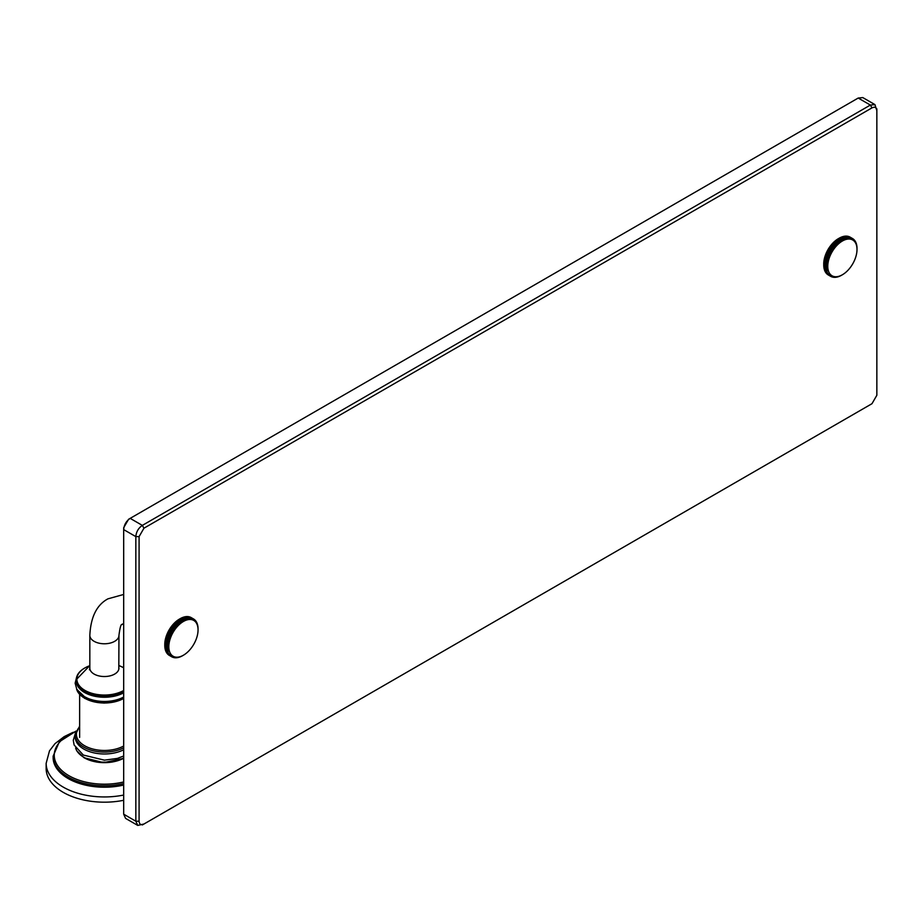 <?xml version="1.0" encoding="UTF-8"?>
<svg xmlns="http://www.w3.org/2000/svg" width="923" height="923" viewBox="0 0 923 923"><rect width="100%" height="100%" fill="white"/><g stroke="black" fill="none" stroke-linecap="round" stroke-linejoin="round"><path stroke-width="1.38" d="M123.682 800.287A58.241 33.632 0 0 1 63.214 792.338A58.241 33.632 180 0 1 46.15 768.559L46.15 763.321A58.241 33.632 180 0 0 63.214 787.1A58.241 33.632 0 0 0 123.682 795.049M68.152 778.539A51.25 29.594 180 0 1 53.142 757.621L53.142 756.156A51.25 29.594 0 0 0 68.152 777.085L68.152 778.539A51.25 29.594 0 0 0 123.682 785.035M96.015 761.925A28.428 16.418 0 0 0 112.756 761.925M123.682 783.569A51.25 29.594 180 0 1 68.152 777.085M123.682 749.764A29.121 16.81 0 0 1 83.797 749.061A29.121 16.81 180 0 1 75.271 737.165L75.271 735.25A29.121 16.81 0 0 0 83.797 747.145A29.121 16.81 0 0 0 123.682 747.849M123.682 758.268A28.428 16.418 180 0 1 84.293 757.818M89.831 665.679A27.517 15.887 0 0 0 84.939 690.392A27.517 15.887 0 0 0 123.682 690.485M123.682 667.825A27.517 15.887 0 0 0 118.952 665.679M123.682 692.815A28.094 16.222 180 0 1 84.535 692.492A28.094 16.222 0 0 1 76.309 681.024L76.309 679.616A28.094 16.222 0 0 0 84.535 691.085A28.094 16.222 0 0 0 123.682 691.408M123.682 697.027L121.178 698.238A28.094 16.222 180 0 1 87.604 698.238A28.094 16.222 180 0 1 84.535 696.703M137.746 825.416L125.586 818.389L123.682 814.19L123.682 527.725L128.551 519.303L858.205 98.046L862.786 97.584L874.946 104.611L870.366 105.06L142.338 525.395C138.392 528.129 136.223 531.867 135.843 536.621L135.843 821.216L137.746 825.416L143.953 824.02L871.981 403.697L876.85 395.275L876.85 110.679C876.55 107.437 874.923 106.503 871.981 107.876L143.953 528.198L139.085 536.621L139.085 821.216C139.385 824.458 141.011 825.393 143.953 824.02M123.682 814.19L135.843 821.216L139.085 821.216M139.085 536.621L135.843 536.621L123.682 529.606C124.063 524.852 126.232 521.103 130.178 518.368L142.338 525.395L143.953 528.198M876.85 110.679L874.946 104.611M198.053 629.89A20.675 11.941 120 0 0 183.435 621.456A20.675 11.941 120 0 0 168.817 646.769A20.675 11.941 120 0 0 183.435 655.215A20.675 11.941 120 0 0 198.053 629.89L198.053 629.371M167.167 647.208A21.84 12.61 120 0 0 167.19 647.877L164.802 646.504A21.84 12.61 -60 0 1 164.779 645.823L167.167 647.208L168.471 646.769L167.167 646.342A21.84 12.61 120 0 1 167.19 645.627L168.517 645.258L167.259 644.739A21.84 12.61 120 0 1 167.34 644L168.69 643.677L165.079 641.704A21.84 12.61 -60 0 1 165.205 640.943L167.594 642.327A21.84 12.61 120 0 0 167.467 643.077M167.259 648.707A21.84 12.61 120 0 0 167.34 649.342L164.952 647.969A21.84 12.61 -60 0 1 164.871 647.323L167.259 648.707L168.517 648.234L167.19 647.877M167.467 650.115A21.84 12.61 120 0 0 167.594 650.727L165.205 649.342A21.84 12.61 -60 0 1 165.079 648.742L167.467 650.115L168.69 649.607L167.34 649.342M167.79 651.442A21.84 12.61 120 0 0 167.974 651.996L165.586 650.623A21.84 12.61 -60 0 1 165.402 650.069L167.79 651.442L168.967 650.9L167.594 650.727M168.228 652.665A21.84 12.61 120 0 0 168.459 653.172L166.071 651.788A21.84 12.61 -60 0 1 165.84 651.28L167.974 651.996M168.771 653.772A21.84 12.61 120 0 0 169.047 654.222L166.659 652.849A21.84 12.61 -60 0 1 166.382 652.388L168.459 653.172M169.428 654.753A21.84 12.61 120 0 0 169.751 655.157L167.363 653.772A21.84 12.61 -60 0 1 167.04 653.38L169.428 654.753L170.443 654.176L169.047 654.222M170.178 655.618A21.84 12.61 120 0 0 170.536 655.953L168.148 654.58A21.84 12.61 -60 0 1 167.79 654.234L170.178 655.618L171.136 655.03L169.751 655.157M171.02 656.334A21.84 12.61 120 0 0 171.424 656.611L169.036 655.238A21.84 12.61 -60 0 1 168.632 654.961L171.02 656.334L171.932 655.757L170.536 655.953M169.567 655.538L171.955 656.922L172.797 656.357L171.424 656.611M171.955 656.922A21.84 12.61 120 0 0 172.393 657.13L173.755 656.807L172.97 657.361A21.84 12.61 120 0 0 173.443 657.499L174.77 657.13L174.055 657.649A21.84 12.61 120 0 0 174.562 657.73L175.208 657.787A21.84 12.61 120 0 0 175.751 657.799L176.42 657.764A21.84 12.61 120 0 0 176.974 657.718L177.678 657.603A21.84 12.61 120 0 0 178.254 657.488L178.97 657.291A21.84 12.61 120 0 0 179.558 657.095L180.297 656.83A21.84 12.61 120 0 0 180.896 656.576L181.635 656.218A21.84 12.61 120 0 0 182.235 655.907L183.435 655.215M182.235 620.244A21.84 12.61 120 0 0 181.635 620.625L179.247 619.241A21.84 12.61 -60 0 1 179.847 618.86L183.262 621.156L182.985 619.818L180.596 618.433A21.84 12.61 -60 0 1 181.196 618.122L183.585 619.495A21.84 12.61 120 0 0 182.985 619.818M180.896 621.121A21.84 12.61 120 0 0 180.297 621.56L177.908 620.187A21.84 12.61 -60 0 1 178.497 619.748L181.969 621.964L181.635 620.625M179.558 622.137A21.84 12.61 120 0 0 178.97 622.621L176.581 621.248A21.84 12.61 -60 0 1 177.17 620.752L180.689 622.898L180.297 621.56M178.254 623.267A21.84 12.61 120 0 0 177.678 623.798L175.289 622.425A21.84 12.61 -60 0 1 175.866 621.883L179.431 623.948L178.97 622.621M176.974 624.502A21.84 12.61 120 0 0 176.42 625.09L174.032 623.706A21.84 12.61 -60 0 1 174.585 623.129L178.197 625.102L177.678 623.798M175.751 625.84A21.84 12.61 120 0 0 175.208 626.475L172.82 625.09A21.84 12.61 -60 0 1 173.351 624.467L177.008 626.359L176.42 625.09M174.562 627.282A21.84 12.61 120 0 0 174.055 627.94L171.666 626.567A21.84 12.61 -60 0 1 172.174 625.898L175.866 627.709L175.208 626.475M173.443 628.794A21.84 12.61 120 0 0 172.97 629.486L170.582 628.113A21.84 12.61 -60 0 1 171.055 627.409L174.77 629.14L174.055 627.94M172.393 630.374A21.84 12.61 120 0 0 171.955 631.101L169.567 629.717A21.84 12.61 -60 0 1 170.005 628.99L173.755 630.64L172.97 629.486M171.424 632.013A21.84 12.61 120 0 0 171.02 632.763L168.632 631.378A21.84 12.61 -60 0 1 169.036 630.628L171.424 632.013L172.797 632.197L171.955 631.101M170.536 633.697A21.84 12.61 120 0 0 170.178 634.459L167.79 633.074A21.84 12.61 -60 0 1 168.148 632.313L170.536 633.697L171.932 633.801L171.02 632.763M169.751 635.405A21.84 12.61 120 0 0 169.428 636.178L167.04 634.805A21.84 12.61 -60 0 1 167.363 634.032L169.751 635.405L171.136 635.428L170.178 634.459M169.047 637.147A21.84 12.61 120 0 0 168.771 637.92L166.382 636.547A21.84 12.61 -60 0 1 166.659 635.762L169.047 637.147L170.443 637.089L169.428 636.178M168.459 638.889A21.84 12.61 120 0 0 168.228 639.662L165.84 638.278A21.84 12.61 -60 0 1 166.071 637.505L168.459 638.889L169.855 638.751L168.771 637.92M167.974 640.62A21.84 12.61 120 0 0 167.79 641.381L165.402 640.008A21.84 12.61 -60 0 1 165.586 639.235L167.974 640.62L169.359 640.412L168.228 639.662M167.259 644.739L164.871 643.354A21.84 12.61 -60 0 1 164.952 642.627L167.34 644M164.825 645.846A20.675 11.941 -60 0 1 164.779 644.958A21.84 12.61 -60 0 1 164.802 644.254L167.19 645.627M180.596 618.433L179.57 619.021A20.675 11.941 -60 0 0 179.397 619.125A20.675 11.941 -60 0 0 164.779 644.439L167.167 646.342M198.053 629.694L198.053 628.517A21.84 12.61 120 0 0 198.018 627.836L197.983 627.813M198.018 627.836L197.96 627.017A21.84 12.61 120 0 0 197.88 626.371L197.799 626.325M197.88 626.371L197.753 625.598A21.84 12.61 120 0 0 197.614 624.998L197.487 624.917M197.614 624.998L197.43 624.271A21.84 12.61 120 0 0 197.245 623.717L197.061 623.613M197.245 623.717L196.991 623.048A21.84 12.61 120 0 0 196.761 622.54L196.518 622.402M196.761 622.54L196.449 621.94A21.84 12.61 120 0 0 196.161 621.491L195.872 621.317M196.161 621.491L195.791 620.96A21.84 12.61 120 0 0 195.468 620.556L195.099 620.348M195.468 620.556L195.376 621.444L195.041 620.106A21.84 12.61 120 0 0 194.672 619.76L194.234 619.506M194.672 619.76L194.591 620.706L194.199 619.379A21.84 12.61 120 0 0 193.795 619.102L193.265 618.791A21.84 12.61 120 0 0 192.815 618.583L190.426 617.199A21.84 12.61 -60 0 1 190.876 617.418L193.265 618.791L193.715 620.118L193.795 619.102M192.249 618.364A21.84 12.61 120 0 0 191.765 618.214L189.377 616.829A21.84 12.61 -60 0 1 189.861 616.979L192.249 618.364L192.769 619.656L192.815 618.583M191.153 618.075A21.84 12.61 120 0 0 190.657 617.995L188.257 616.61A21.84 12.61 -60 0 1 188.765 616.691L191.742 619.345L191.765 618.214M190 617.937A21.84 12.61 120 0 0 189.469 617.914L187.081 616.541A21.84 12.61 -60 0 1 187.611 616.552L190.657 619.171L190.657 617.995M188.8 617.949A21.84 12.61 120 0 0 188.234 618.006L185.846 616.622A21.84 12.61 -60 0 1 186.411 616.564L189.515 619.137L189.469 617.914M187.542 618.11A21.84 12.61 120 0 0 186.965 618.237L184.577 616.852A21.84 12.61 -60 0 1 185.154 616.737L188.315 619.264L188.234 618.006M186.25 618.422A21.84 12.61 120 0 0 185.661 618.618L183.273 617.233A21.84 12.61 -60 0 1 183.85 617.049L187.092 619.518L186.965 618.237M184.923 618.895A21.84 12.61 120 0 0 184.323 619.148L181.935 617.764A21.84 12.61 -60 0 1 182.535 617.51L185.823 619.933L185.661 618.618M179.247 619.241L178.497 619.748M183.585 619.495L184.554 620.475L184.323 619.148M167.594 642.327L168.967 642.062L167.79 641.381M183.273 617.233L182.143 617.799M184.577 616.852L183.4 617.395M185.846 616.622L184.623 617.129M187.081 616.541L185.823 617.014M188.257 616.61L186.965 617.037M189.377 616.829L188.05 617.21M190.3 617.233L189.077 617.522L189.861 616.979M191.684 619.31L192.653 618.722M181.289 618.168A20.675 11.941 -60 0 1 182.096 617.856M164.779 644.958L164.779 645.823M164.871 643.354L164.802 644.254M165.079 641.704L164.952 642.627M165.402 640.008L165.205 640.943M165.84 638.278L165.586 639.235M166.382 636.547L166.071 637.505M167.04 634.805L166.659 635.762M167.79 633.074L167.363 634.032M168.632 631.378L168.148 632.313M169.567 629.717L169.036 630.628M170.582 628.113L170.005 628.99M171.666 626.567L171.055 627.409M172.82 625.09L172.174 625.898M174.032 623.706L173.351 624.467M175.289 622.425L174.585 623.129M176.581 621.248L175.866 621.883M177.908 620.187L177.17 620.752M181.935 617.764L180.862 618.341M174.505 622.967L178.197 625.102M173.316 624.225L177.008 626.359M175.866 627.709L172.174 625.575M171.078 627.005L174.77 629.14M170.063 628.505L173.755 630.64M172.797 632.197L169.105 630.063M171.932 633.801L168.24 631.667M171.136 635.428L167.455 633.305M169.855 638.751L166.163 636.628M169.359 640.412L165.667 638.289M168.967 642.062L165.275 639.927M169.036 655.238L169.105 654.222M167.455 652.896L167.363 653.772M166.763 652.042L167.04 653.38M166.163 651.061L166.382 652.388M165.667 649.977L165.84 651.28M167.548 650.08L165.275 648.777L165.402 650.069M164.998 647.485L165.079 648.742M164.836 646.1L164.871 647.323M165.355 648.823A20.675 11.941 -60 0 1 165.159 648.096M857.005 249.441A20.675 11.941 120 0 0 842.387 241.007A20.675 11.941 120 0 0 827.769 266.332A20.675 11.941 120 0 0 842.387 274.766A20.675 11.941 120 0 0 857.005 249.441L857.005 248.933M826.131 266.759A21.84 12.61 120 0 0 826.154 267.439L823.766 266.055A21.84 12.61 -60 0 1 823.743 265.374L826.131 266.759L827.423 266.332L826.131 265.893A21.84 12.61 120 0 1 826.154 265.189L827.481 264.809L826.212 264.29A21.84 12.61 120 0 1 826.293 263.551L827.643 263.228L826.431 262.628A21.84 12.61 120 0 1 826.558 261.878L827.931 261.613L826.754 260.932A21.84 12.61 120 0 1 826.927 260.171L828.312 259.974L827.181 259.213A21.84 12.61 120 0 1 827.412 258.44L828.808 258.313L827.735 257.471A21.84 12.61 120 0 1 828.012 256.698L829.408 256.64L828.381 255.74A21.84 12.61 120 0 1 828.704 254.967L830.1 254.99L826.743 252.637A21.84 12.61 -60 0 1 827.112 251.875L829.5 253.248A21.84 12.61 120 0 0 829.131 254.01M826.212 268.258A21.84 12.61 120 0 0 826.293 268.905L823.904 267.52A21.84 12.61 -60 0 1 823.824 266.874L826.212 268.258L827.481 267.785L826.154 267.439M826.431 269.678A21.84 12.61 120 0 0 826.558 270.277L824.17 268.893A21.84 12.61 -60 0 1 824.031 268.293L826.431 269.678L827.643 269.17L826.293 268.905M826.754 270.993A21.84 12.61 120 0 0 826.927 271.558L824.539 270.174A21.84 12.61 -60 0 1 824.366 269.62L826.754 270.993L827.931 270.462L826.558 270.277M827.181 272.216A21.84 12.61 120 0 0 827.412 272.723L825.024 271.35A21.84 12.61 -60 0 1 824.793 270.843L826.927 271.558M827.735 273.323A21.84 12.61 120 0 0 828.012 273.785L825.624 272.4A21.84 12.61 -60 0 1 825.347 271.95L827.412 272.723M828.381 274.316A21.84 12.61 120 0 0 828.704 274.708L826.316 273.335A21.84 12.61 -60 0 1 825.993 272.931L828.381 274.316L829.408 273.727L828.012 273.785M829.131 275.169A21.84 12.61 120 0 0 829.5 275.504L827.112 274.131A21.84 12.61 -60 0 1 826.743 273.785L829.131 275.169L830.1 274.581L828.704 274.708M829.973 275.896A21.84 12.61 120 0 0 830.388 276.173L828 274.789A21.84 12.61 -60 0 1 827.585 274.512L829.973 275.896L830.885 275.308L829.5 275.504M828.519 275.1L830.908 276.473L831.761 275.908L830.388 276.173M830.908 276.473A21.84 12.61 120 0 0 831.358 276.692L832.708 276.358L831.923 276.912A21.84 12.61 120 0 0 832.408 277.062L833.734 276.681L833.019 277.2A21.84 12.61 120 0 0 833.527 277.281L834.173 277.338A21.84 12.61 120 0 0 834.704 277.35L835.384 277.327A21.84 12.61 120 0 0 835.938 277.269L836.63 277.154A21.84 12.61 120 0 0 837.207 277.038L837.934 276.842A21.84 12.61 120 0 0 838.522 276.658L839.249 276.381A21.84 12.61 120 0 0 839.849 276.127L840.588 275.769A21.84 12.61 120 0 0 841.188 275.458L842.387 274.766M841.188 239.795A21.84 12.61 120 0 0 840.588 240.176L838.199 238.792A21.84 12.61 -60 0 1 838.799 238.422L842.214 240.707L841.938 239.369L839.549 237.984A21.84 12.61 -60 0 1 840.149 237.673L842.537 239.057A21.84 12.61 120 0 0 841.938 239.369M839.849 240.684A21.84 12.61 120 0 0 839.249 241.111L836.861 239.738A21.84 12.61 -60 0 1 837.461 239.299L840.922 241.514L840.588 240.176M838.522 241.688A21.84 12.61 120 0 0 837.934 242.184L835.546 240.799A21.84 12.61 -60 0 1 836.134 240.315L839.653 242.449L839.249 241.111M837.207 242.818A21.84 12.61 120 0 0 836.63 243.36L834.242 241.976A21.84 12.61 -60 0 1 834.819 241.434L838.384 243.499L837.934 242.184M835.938 244.053A21.84 12.61 120 0 0 835.384 244.641L832.996 243.268A21.84 12.61 -60 0 1 833.55 242.68L837.161 244.653L836.63 243.36M834.704 245.403A21.84 12.61 120 0 0 834.173 246.026L831.785 244.653A21.84 12.61 -60 0 1 832.315 244.018L835.961 245.91L835.384 244.641M833.527 246.833A21.84 12.61 120 0 0 833.019 247.502L830.631 246.118A21.84 12.61 -60 0 1 831.138 245.449L834.819 247.26L834.173 246.026M832.408 248.345A21.84 12.61 120 0 0 831.923 249.037L829.535 247.664A21.84 12.61 -60 0 1 830.019 246.96L833.734 248.691L833.019 247.502M831.358 249.925A21.84 12.61 120 0 0 830.908 250.652L828.519 249.268A21.84 12.61 -60 0 1 828.969 248.552L832.708 250.191L831.923 249.037M830.388 251.564A21.84 12.61 120 0 0 829.973 252.314L827.585 250.929A21.84 12.61 -60 0 1 828 250.191L830.388 251.564L831.761 251.748L830.908 250.652M828.381 255.74L825.993 254.356A21.84 12.61 -60 0 1 826.316 253.583L828.704 254.967M827.735 257.471L825.347 256.098A21.84 12.61 -60 0 1 825.624 255.325L828.012 256.698M827.181 259.213L824.793 257.829A21.84 12.61 -60 0 1 825.024 257.056L827.412 258.44M826.754 260.932L824.366 259.559A21.84 12.61 -60 0 1 824.539 258.786L826.927 260.171M826.431 262.628L824.031 261.255A21.84 12.61 -60 0 1 824.17 260.505L826.558 261.878M826.212 264.29L823.824 262.917A21.84 12.61 -60 0 1 823.904 262.178L826.293 263.551M823.789 265.409A20.675 11.941 -60 0 1 823.743 264.52A21.84 12.61 -60 0 1 823.766 263.805L826.154 265.189M839.549 237.984L838.522 238.572A20.675 11.941 -60 0 0 838.349 238.676A20.675 11.941 -60 0 0 823.731 264.001L826.131 265.893M857.005 249.245L857.005 248.068A21.84 12.61 120 0 0 856.982 247.387L856.936 247.364M856.982 247.387L856.913 246.568A21.84 12.61 120 0 0 856.832 245.922L856.752 245.876M856.832 245.922L856.706 245.149A21.84 12.61 120 0 0 856.579 244.549L856.44 244.468M856.579 244.549L856.382 243.822A21.84 12.61 120 0 0 856.198 243.268L856.025 243.164M856.198 243.268L855.944 242.611A21.84 12.61 120 0 0 855.713 242.103L855.483 241.964M855.713 242.103L855.402 241.503A21.84 12.61 120 0 0 855.125 241.041L854.825 240.868M855.125 241.041L854.756 240.511A21.84 12.61 120 0 0 854.433 240.118L854.063 239.899M854.433 240.118L854.34 240.995L853.994 239.657A21.84 12.61 120 0 0 853.637 239.311L853.187 239.057M853.637 239.311L853.544 240.268L853.152 238.93A21.84 12.61 120 0 0 852.748 238.653L852.217 238.353A21.84 12.61 120 0 0 851.779 238.134L849.391 236.761A21.84 12.61 -60 0 1 849.829 236.969L852.217 238.353L852.679 239.668L852.748 238.653M851.202 237.915A21.84 12.61 120 0 0 850.729 237.765L848.341 236.392A21.84 12.61 -60 0 1 848.814 236.53L851.202 237.915L851.721 239.207L851.779 238.134M850.118 237.626A21.84 12.61 120 0 0 849.61 237.546L847.222 236.161A21.84 12.61 -60 0 1 847.729 236.242L850.706 238.895L850.729 237.765M848.964 237.488A21.84 12.61 120 0 0 848.433 237.476L846.045 236.092A21.84 12.61 -60 0 1 846.576 236.103L849.61 238.722L849.61 237.546M847.752 237.499A21.84 12.61 120 0 0 847.199 237.557L844.81 236.173A21.84 12.61 -60 0 1 845.364 236.115L848.468 238.699L848.433 237.476M846.495 237.661A21.84 12.61 120 0 0 845.918 237.788L843.53 236.403A21.84 12.61 -60 0 1 844.107 236.288L847.279 238.815L847.199 237.557M845.203 237.984A21.84 12.61 120 0 0 844.614 238.169L842.226 236.796A21.84 12.61 -60 0 1 842.814 236.6L846.045 239.08L845.918 237.788M843.876 238.446A21.84 12.61 120 0 0 843.287 238.699L840.899 237.315A21.84 12.61 -60 0 1 841.488 237.061L844.787 239.484L844.614 238.169M838.199 238.792L837.461 239.299M842.537 239.057L843.507 240.026L843.287 238.699M829.5 253.248L830.885 253.352L829.973 252.314M840.899 237.315L839.815 237.892M842.226 236.796L841.095 237.349M843.53 236.403L842.353 236.946M844.81 236.173L843.587 236.68M846.045 236.092L844.776 236.565M847.222 236.161L845.918 236.588M848.341 236.392L847.014 236.761M838.811 238.422A20.675 11.941 -60 0 1 839.595 238.019M823.743 264.52L823.743 265.374M823.824 262.917L823.766 263.805M824.031 261.255L823.904 262.178M824.366 259.559L824.17 260.505M824.793 257.829L824.539 258.786M825.347 256.098L825.024 257.056M825.993 254.356L825.624 255.325M826.743 252.637L826.316 253.583M827.585 250.929L827.112 251.875M828.519 249.268L828 250.191M829.535 247.664L828.969 248.552M830.631 246.118L830.019 246.96M831.785 244.653L831.138 245.449M832.996 243.268L832.315 244.018M834.242 241.976L833.55 242.68M835.546 240.799L834.819 241.434M836.861 239.738L836.134 240.315M833.469 242.53L837.161 244.653M832.269 243.787L835.961 245.91M831.127 245.137L834.819 247.26M829.016 248.056L832.708 250.191M830.885 253.352L827.193 251.218M829.408 256.64L825.716 254.517M828.808 258.313L825.116 256.179M828.312 259.974L824.62 257.84M827.931 261.613L824.239 259.49M826.408 272.447L826.743 273.785M825.716 271.593L825.993 272.931M825.116 270.612L825.347 271.95M824.62 269.528L824.793 270.843M824.239 268.328L824.366 269.62M823.962 267.035L824.031 268.293M823.789 265.651L823.824 266.874M76.009 731.351A50.154 28.959 0 0 0 68.937 775.701A50.154 28.959 0 0 0 123.682 781.954M75.651 748.057A29.121 16.81 0 0 0 83.797 757.241A29.121 16.81 0 0 0 123.682 757.945M79.632 726.805A27.978 16.152 0 0 0 84.616 745.738A27.978 16.152 0 0 0 123.682 746.015M118.952 668.114A14.56 8.411 180 0 1 109.964 675.89A14.56 8.411 180 0 1 94.1 674.067A14.56 8.411 0 0 1 89.831 668.114L89.831 635.37A14.56 8.411 180 0 0 98.819 643.135A14.56 8.411 180 0 0 114.694 641.312A14.56 8.411 180 0 0 118.952 635.37L118.813 669.267M76.586 688.95A28.094 16.222 0 0 0 84.535 698.111A28.094 16.222 0 0 0 123.682 698.434A27.517 15.887 0 0 1 84.939 698.342M84.731 668.033A28.094 16.222 0 0 0 76.309 679.616L89.831 665.529M871.981 107.876L870.366 105.06L858.205 98.046M72.894 732.4L64.195 736.623L54.988 743.661L49.496 750.861L46.15 763.321M76.136 731.039L59.326 741.78L53.142 756.156M75.64 732.481L73.275 740.315L74.128 745.011L83.335 755.06L104.426 760.16L117.348 758.418L123.682 756.006M79.632 726.101L75.271 735.25M75.605 747.988L76.701 750.745L84.039 757.76L103.664 762.64L123.682 758.348M79.632 737.385L79.632 694.442M89.969 669.267L89.439 669.798L89.831 668.114M123.682 594.458L107.933 598.842C96.765 604.853 90.731 617.037 89.831 635.37M118.952 635.37C120.913 620.129 122.321 625.909 122.494 624.063L123.682 623.648M76.574 677.355L75.144 683.193L76.84 689.412L84.42 696.646L87.604 698.238M123.682 667.641L118.952 665.529M76.574 688.916L84.651 698.376L104.08 703.107L123.682 698.63M876.85 110.61L876.85 108.81M143.896 824.054L142.327 824.954"/></g></svg>
